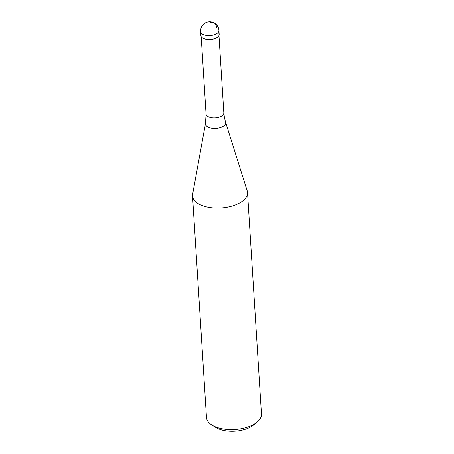 <?xml version="1.0" encoding="UTF-8"?>
<svg xmlns="http://www.w3.org/2000/svg" width="454" height="454" viewBox="0 0 454 454"><rect width="100%" height="100%" fill="white"/><g stroke="black" fill="none" stroke-linecap="round" stroke-linejoin="round"><path stroke-width="0.68" d="M200.844 35.491A9.182 4.591 -3.6 0 0 206.366 39.305A9.182 4.591 -3.6 0 0 216.07 38.074A9.182 4.591 -3.6 0 0 219.168 34.339L218.919 30.373A9.182 4.591 176.4 0 1 215.82 34.107A9.182 4.591 176.4 0 1 206.116 35.338A9.182 4.591 176.4 0 1 200.594 31.525L200.844 35.491M217.545 37.177A8.904 4.455 176.4 0 1 217.438 37.262A8.904 4.455 176.4 0 1 215.9 38.221A8.904 4.455 176.4 0 1 202.927 38.176A8.904 4.455 176.4 0 1 202.813 38.102M218.141 32.41A9.182 4.591 176.4 0 1 217.653 37.086A9.182 4.591 176.4 0 1 216.07 38.074A9.182 4.591 176.4 0 1 202.694 38.028A9.182 4.591 176.4 0 1 201.621 33.448M225.547 122.126L247.203 190.856A27.541 13.773 176.4 0 1 247.521 192.53A27.541 13.773 176.4 0 1 238.219 203.75A27.541 13.773 176.4 0 1 209.112 207.433A27.541 13.773 176.4 0 1 192.541 195.992A27.541 13.773 176.4 0 1 192.644 194.289L205.52 123.386A10.107 5.056 176.4 0 0 211.002 128.102A10.107 5.056 176.4 0 0 222.244 126.859A10.107 5.056 176.4 0 0 225.547 122.126L224.378 117.387L223.839 112.915L218.964 35.469M192.541 195.992L206.479 417.521A27.541 13.773 -3.6 0 0 212.024 425.137A27.541 13.773 -3.6 0 0 252.157 425.279A27.541 13.773 -3.6 0 0 256.913 422.311A27.541 13.773 -3.6 0 0 261.459 414.059L247.521 192.53M212.024 425.137L215.934 427.549A22.95 11.475 -3.6 0 0 249.377 427.662A22.95 11.475 -3.6 0 0 253.338 425.194L256.913 422.311M209.26 23.012A9.182 6.123 -62.5 0 1 216.632 27.581M201.19 36.587L206.059 114.033A8.904 4.455 -3.6 0 0 211.416 117.734A8.904 4.455 -3.6 0 0 220.831 116.542A8.904 4.455 -3.6 0 0 223.839 112.915M218.919 30.373A9.182 9.182 0 0 0 205.724 22.7A9.182 9.182 0 0 0 200.594 31.525M206.059 114.033L205.52 123.386"/></g></svg>
